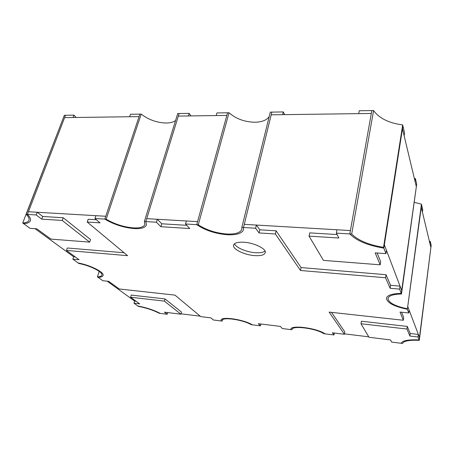 <?xml version="1.0" encoding="UTF-8"?>
<svg xmlns="http://www.w3.org/2000/svg" width="454" height="454" viewBox="0 0 454 454"><rect width="100%" height="100%" fill="white"/><g stroke="black" fill="none" stroke-linecap="round" stroke-linejoin="round"><path stroke-width="0.68" d="M59.803 127.109L22.7 223.028L23.608 223.68C27.422 223.447 29.692 222.477 30.412 220.763C31.02 219.106 30.026 216.989 27.433 214.419L36.189 214.946L41.728 219.151L62.238 220.451L89.676 242.124L50.91 239.093L36.825 228.816L30.072 228.339L23.608 223.68C27.422 223.447 29.692 222.477 30.412 220.763C31.02 219.106 30.026 216.989 27.433 214.419L64.604 117.626L139.072 116.616L104.806 219.1C113.761 224.441 123.488 227.596 133.992 228.572C141.115 228.969 145.257 227.755 146.421 224.94L145.83 221.586L178.326 116.082L226.83 115.424L196.73 224.668C205.066 230.286 215.139 233.634 226.955 234.712C236.511 235.195 242.033 233.487 243.531 229.576L243.503 227.499L271.197 114.822L371.321 113.466L349.807 233.935C356.628 240.813 367.973 245.54 383.84 248.122L402.46 128.777L416.335 186.73L401.262 293.415C392.171 293.585 387.228 295.191 386.433 298.233C387.035 302.778 394.01 306.461 407.357 309.276L421.261 207.308L430.886 247.515L419.15 339.933C408.435 339.439 402.437 340.551 401.166 343.286L391.643 342.106L390.542 339.933L369.023 337.288L360.992 323.747L361.407 321.216L407.312 326.432L410.217 333.491L418.35 334.445L419.473 337.401L407.743 306.461L409.162 310.196L408.782 312.982L407.357 309.276L421.601 204.828L421.261 207.308L422.419 212.137L422.748 209.68L421.437 204.147L414.411 202.371M36.189 214.946L37.205 212.256L28.454 211.746L105.759 216.263L95.93 215.69L94.965 218.505L104.806 219.1C113.761 224.441 123.488 227.596 133.992 228.572C141.115 228.969 145.257 227.755 146.421 224.94L145.83 221.586L156.386 222.222L157.277 219.271L146.733 218.658L197.569 221.626L186.39 220.973L185.538 223.987L196.73 224.668C205.066 230.286 215.139 233.634 226.955 234.712C236.511 235.195 242.033 233.487 243.531 229.576L243.503 227.499L255.608 228.231L256.362 225.059L244.275 224.355L350.409 230.558L336.993 229.775L336.369 233.118L349.807 233.935C356.628 240.813 367.973 245.54 383.84 248.122L385.962 253.638L386.473 250.347L384.362 244.78L401.676 290.458L400.036 286.133L399.611 289.13L401.262 293.415C392.171 293.585 387.228 295.191 386.433 298.233C387.035 302.778 394.01 306.461 407.357 309.276L421.437 204.147M200.242 316.177L181.021 313.822M368.744 336.828L344.473 333.855M260.851 324.003L260.448 325.836L252.328 324.826C243.883 319.457 221.081 316.137 221.047 320.172L221.115 320.955L213.397 319.996L210.917 317.874L200.781 316.631L174.949 295.111L119.294 288.982L108.648 281.332L102.786 280.714L98.081 277.326C100.975 277.246 102.632 276.656 103.047 275.555C104.675 272.434 90.635 265.198 78.156 262.974L72.856 259.149L73.673 256.788L35.026 228.691M167.708 312.568L167.237 314.27L160.183 313.396C154.156 310.178 146.71 307.699 137.857 305.973L133.987 303.187L134.617 301.098L107.223 281.179M73.957 115.14L65.512 115.271L64.604 117.626L73.06 117.512L73.957 115.14L76.17 117.467M404.571 132.937L402.908 125.911L402.46 128.777L404.134 135.774L404.571 132.937M402.675 124.924C388.913 123.096 379.221 118.307 373.591 110.549L371.837 110.577L371.321 113.466L358.717 113.636L359.256 110.77L371.837 110.577L349.807 233.935L351.685 234.048C358.127 240.455 368.744 244.888 383.545 247.345L402.675 124.924L402.908 125.911L383.84 248.122L383.545 247.345M430.256 241.363L431.175 245.251L430.886 247.515L429.961 243.656L430.256 241.363L429.399 241.312M139.072 116.616L139.9 114.13L130.468 114.272L129.628 116.746L139.072 116.616M226.83 115.424L227.556 112.785L216.927 112.95L216.183 115.571L226.83 115.424M415.382 178.575L416.698 184.142L416.335 186.73L415.007 181.191L415.382 178.575L414.377 178.553M189.182 113.375L179.114 113.528L178.326 116.082L188.404 115.946L189.182 113.375L190.941 115.912M283.302 111.934L271.867 112.11L271.197 114.822L282.649 114.669L283.302 111.934L284.624 114.641M234.468 243.787C235.932 247.634 246.516 252.118 255.284 252.696C259.943 253.014 263.189 252.481 265.022 251.09M254.598 255.608C260.806 255.988 264.353 255.017 265.238 252.696C266.606 248.917 254.325 242.799 243.889 242.232C237.817 241.925 234.372 242.89 233.555 245.12C232.244 249.019 244.36 254.955 254.598 255.608M334.297 333.026L333.951 334.95L325.024 333.843C317.068 328.043 290.656 324.644 290.827 329.298L290.798 329.598L282.36 328.554L280.368 326.403L258.292 323.691L260.448 325.836M408.782 312.982L400.031 312.057L403.294 320.263L329.139 312.097L344.399 334.269L332.368 332.788L333.951 334.95M255.608 228.231L259.069 232.947L275.374 233.98L300.497 270.476L385.56 277.763L390.111 288.256L399.611 289.13M156.386 222.222L160.892 226.711L189.755 228.538L185.538 223.987M72.856 259.149L79.058 259.722L66.443 250.426L127.58 255.664L87.202 222.034L100.039 222.852L94.965 218.505M75.268 256.93L73.673 256.788M124.084 252.747L67.3 247.992L66.443 250.426M96.452 219.781L88.155 219.271L87.202 222.034M186.77 225.32L161.76 223.788L157.277 219.271M400.036 286.133L390.554 285.282L386.025 274.698L301.087 267.582L276.089 230.808L259.807 229.809L256.362 225.059M403.294 320.263L403.668 317.567L401.569 312.221M344.399 334.269L344.807 331.891L331.528 312.358M160.892 226.711L161.76 223.788M259.069 232.947L259.807 229.809M275.374 233.98L276.089 230.808M300.497 270.476L301.087 267.582M385.56 277.763L386.025 274.698M390.111 288.256L390.554 285.282M89.676 242.124L90.55 239.542L63.22 217.738L42.727 216.484L37.205 212.256M41.728 219.151L42.727 216.484M62.238 220.451L63.22 217.738M336.369 233.118L338.849 238.01L309.049 236.12L323.43 260.38L380.157 264.813L380.651 261.635L377.104 253.009M337.095 234.553L309.713 232.874L309.049 236.12M380.157 264.813L375.174 252.872L385.962 253.638M136.143 301.274L134.617 301.098M167.237 314.27L164.456 312.17L180.925 314.191L181.492 312.08L164.989 298.919L131.24 295.083L130.593 297.228L139.69 303.868L133.987 303.187M180.925 314.191L164.365 301.115L130.593 297.228M164.365 301.115L164.989 298.919M418.35 334.445L418.026 337.01L419.15 339.933C408.435 339.439 402.437 340.551 401.166 343.286L402.482 343.451C403.782 340.931 409.389 339.893 419.303 340.335L431.175 245.251L419.303 340.335M360.992 323.747L406.96 329.042L409.883 336.039L418.026 337.01M409.883 336.039L410.217 333.491M406.96 329.042L407.312 326.432M373.591 110.549L351.685 234.048M26.23 214.345L27.433 214.419L65.512 115.271L64.349 115.288L26.23 214.345C28.619 216.745 29.527 218.72 28.954 220.275C28.284 221.864 26.201 222.783 22.7 223.028M160.183 313.396C154.156 310.178 146.71 307.699 137.857 305.973L138.385 306.354C146.614 307.977 153.56 310.286 159.223 313.277L160.183 313.396M98.081 277.326C100.975 277.246 102.632 276.656 103.047 275.555C104.675 272.434 90.635 265.198 78.156 262.974L78.877 263.49C90.494 265.635 103.336 272.304 101.844 275.198C101.463 276.202 99.993 276.753 97.423 276.849L98.081 277.326M99.21 271.384L97.423 276.849M401.484 293.999L416.698 184.142L401.262 293.415L401.484 293.999C393.198 294.203 388.698 295.702 387.983 298.499C388.505 302.687 394.895 306.104 407.159 308.754M291.973 329.746L291.99 329.559C291.854 325.251 316.137 328.31 323.81 333.69L325.024 333.843C317.068 328.043 290.656 324.644 290.827 329.298L290.798 329.598L291.973 329.746L292.047 329.377M222.182 321.086L222.148 320.45C222.193 316.722 243.145 319.707 251.215 324.689L252.328 324.826C243.883 319.457 221.081 316.137 221.047 320.172L221.115 320.955L222.182 321.086L222.477 319.894M198.296 224.758L196.73 224.668L227.556 112.785L229.043 112.762L198.296 224.758C206.099 229.928 215.451 233.004 226.353 233.986C235.28 234.434 240.438 232.834 241.834 229.185L241.846 227.397L270.3 112.132L271.867 112.11L243.503 227.499L241.846 227.397M229.043 112.762C235.961 118.817 244.581 121.978 254.904 122.245C261.867 122.092 266.629 120.219 269.188 116.621M106.179 219.186L104.806 219.1L139.9 114.13L141.217 114.107L106.179 219.186C114.533 224.094 123.55 226.994 133.238 227.885C139.894 228.249 143.759 227.113 144.843 224.486L144.378 221.495L177.73 113.551L179.114 113.528L145.83 221.586L144.378 221.495M141.217 114.107C148.657 119.799 156.993 122.773 166.238 123.028C170.267 122.972 173.377 122.143 175.567 120.531"/></g></svg>
